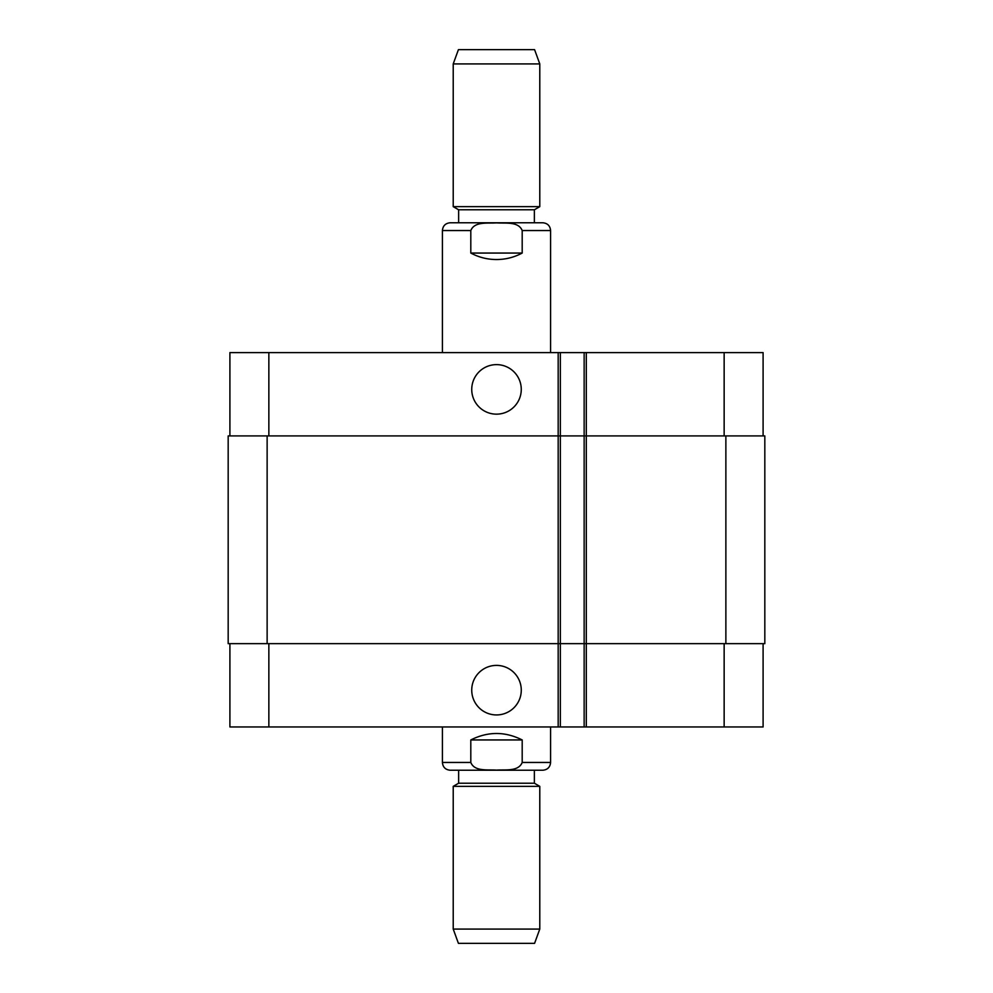 <?xml version="1.0" encoding="UTF-8"?>
<svg xmlns="http://www.w3.org/2000/svg" width="993" height="993" viewBox="0 0 993 993"><rect width="100%" height="100%" fill="white"/><g stroke="black" fill="none" stroke-linecap="round" stroke-linejoin="round"><path stroke-width="1.49" d="M470.806 253.054L470.806 230.55C474.592 221.091 488.084 223.611 496.5 222.879C504.916 223.611 518.408 221.091 522.194 230.55L522.194 253.054L470.806 253.054C478.837 257.348 487.402 259.508 496.5 259.545C505.598 259.508 514.163 257.348 522.194 253.054M442.406 352.602L442.406 230.55C442.866 225.821 445.46 223.226 450.189 222.767L542.811 222.767C547.54 223.226 550.134 225.821 550.594 230.55L522.194 230.55M496.5 222.767L534.371 222.767L534.371 209.784L539.782 206.656L539.782 63.924L453.218 63.924L453.218 206.656L539.782 206.656M458.629 222.767L458.629 209.784L534.371 209.784M453.218 63.924L458.418 49.65L534.582 49.65L539.782 63.924M471.737 389.38A24.763 24.763 0 0 1 508.888 367.944A24.763 24.763 0 0 1 508.888 410.829A24.763 24.763 0 0 1 471.737 389.38M471.737 690.172A24.763 24.763 0 0 1 508.888 668.723A24.763 24.763 0 0 1 508.888 711.621A24.763 24.763 0 0 1 471.737 690.172M522.194 739.946L522.194 762.45C518.408 771.909 504.916 769.389 496.5 770.121C488.084 769.389 474.592 771.909 470.806 762.45L470.806 739.946L522.194 739.946C505.065 731.345 487.935 731.345 470.806 739.946M534.371 770.233L534.371 783.216L458.629 783.216L458.629 770.233L542.811 770.233L450.189 770.233C445.46 769.774 442.866 767.179 442.406 762.45L470.806 762.45M539.782 786.344L453.218 786.344L453.218 929.076L539.782 929.076L539.782 786.344L534.371 783.216M539.782 929.076L534.582 943.35L458.418 943.35L453.218 929.076M763.096 435.915L763.096 352.602L229.904 352.602L229.904 435.915M763.096 643.65L763.096 726.963L229.904 726.963L229.904 643.65M560.337 726.963L560.337 435.915L228.179 435.915L228.179 643.65L584.145 643.65L584.145 726.963L584.145 643.65L764.821 643.65L764.821 435.915L584.145 435.915L584.145 352.602L584.145 435.915L560.337 435.915L560.337 352.602M584.145 435.915L584.145 643.65M764.821 435.915L764.821 643.65M442.406 230.55L470.806 230.55M550.594 726.963L550.594 762.45L522.194 762.45M724.145 643.65L724.145 726.963M586.304 352.602L586.304 726.963M558.178 352.602L558.178 726.963M268.855 643.65L268.855 726.963M724.145 435.915L724.145 352.602M268.855 435.915L268.855 352.602M725.871 435.915L725.871 643.65M267.129 435.915L267.129 643.65M550.594 352.602L550.594 230.55M458.629 209.784L453.218 206.656M550.594 762.45C550.134 767.179 547.54 769.774 542.811 770.233M442.406 726.963L442.406 762.45M458.629 783.216L453.218 786.344"/></g></svg>

